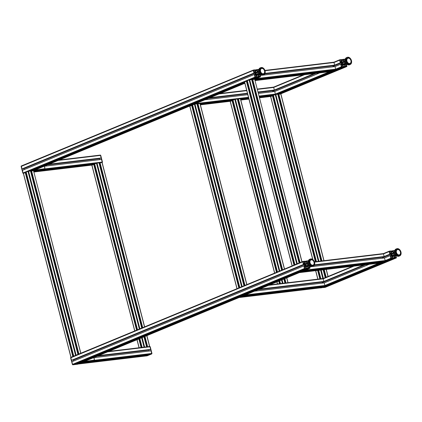 <?xml version="1.0" encoding="UTF-8"?>
<svg xmlns="http://www.w3.org/2000/svg" width="422" height="422" viewBox="0 0 422 422"><rect width="100%" height="100%" fill="white"/><g stroke="black" fill="none" stroke-linecap="round" stroke-linejoin="round"><path stroke-width="0.63" d="M342.242 62.736L341.804 62.187L340.301 62.778L339.636 60.188A0.433 0.306 -112.5 0 1 339.837 59.739L341.809 59.555L341.672 60.341L342.406 62.045M340.823 62.762L332.963 66.011L340.823 62.762M343.023 64.434L343.186 66.207L343.698 66.966L341.767 67.198A0.433 0.306 -112.5 0 1 341.351 66.818L340.696 64.181L341.161 64.123L341.377 64.561L342.39 64.439L342.516 63.812M277.739 94.227L320.873 261.028L277.739 94.227L343.698 66.966L277.739 94.227L275.223 94.612A0.433 0.301 -96.8 0 0 275.397 94.08L274.685 91.458L258.454 93.389L274.685 91.458L319.533 72.932L274.701 91.458M346.256 63.659L346.9 66.159A0.433 0.306 -112.5 0 1 346.699 66.607L344.774 66.84L344.568 66.18L344.869 66.006L344.13 64.302M344.32 63.701L344.732 64.16L345.75 64.038L345.702 63.59L344.605 64.044L345.702 63.59M343.513 61.913L343.35 60.14L342.838 59.381L344.774 59.154A0.433 0.306 -112.5 0 1 345.143 59.407M342.838 59.381L341.873 59.782L342.833 59.386M341.324 59.987L341.593 61.016A0.865 0.612 -112.5 0 1 341.187 61.918L340.338 61.934L340.074 60.905A0.865 0.612 -112.5 0 1 340.475 60.003L341.324 59.987L340.042 60.52M345.212 66.359L344.948 65.331A0.865 0.612 -112.5 0 1 345.349 64.429L346.198 64.413L346.462 65.442A0.865 0.612 -112.5 0 1 346.061 66.344L345.212 66.359M344.563 61.517A0.865 0.612 -112.5 0 1 343.761 60.757L343.524 59.644L344.305 59.549A0.865 0.612 -112.5 0 1 345.038 60.056M341.176 64.925L341.941 64.835A0.865 0.612 -112.5 0 1 342.775 65.589L343.012 66.702L342.237 66.797A0.865 0.612 -112.5 0 1 341.403 66.043L341.155 64.935M341.804 62.187L340.828 62.588M342.189 62.535L333.042 66.312M316.025 73.349L272.744 91.236M342.574 64.028L341.335 64.534M344.516 64.65L342.954 65.294M343.703 61.501L342.849 61.849M255.853 73.017L255.421 72.468L253.917 73.059L253.247 70.469A0.433 0.306 -112.5 0 1 253.453 70.02L255.426 69.836L255.584 70.448L255.284 70.622L256.022 72.326M256.639 74.715L256.803 76.487L257.315 77.247L255.379 77.479A0.433 0.306 -112.5 0 1 254.962 77.099L254.313 74.462L254.777 74.404L254.988 74.842L256.001 74.72L256.133 74.093M22.403 170.314L254.318 74.462L22.403 170.314L23.057 172.951A0.433 0.306 67.5 0 0 23.337 173.31A0.433 0.306 -112.5 0 1 23.057 172.951L21.343 166.326L22.007 168.911L22.535 168.89M251.649 79.584L299.087 263.012L251.649 79.594L257.315 77.247L251.649 79.584L249.133 79.969L247.355 80.707L294.925 264.652L297.262 263.766M259.266 68.638A3.798 2.68 67.5 0 0 258.66 71.017A3.798 2.68 67.5 0 0 259.862 73.929L260.516 76.44A0.433 0.306 -112.5 0 1 260.316 76.888L258.391 77.12L258.185 76.461L258.48 76.287L257.747 74.583M258.211 76.371L257.225 76.783L258.211 76.371M257.937 73.982L258.348 74.441L259.366 74.319L259.319 73.871L258.222 74.325L259.319 73.871M257.13 72.194L256.966 70.421L256.455 69.662L258.385 69.435A0.433 0.306 -112.5 0 1 258.755 69.688M254.941 70.268L255.204 71.297A0.865 0.612 -112.5 0 1 254.804 72.199L253.954 72.215L253.691 71.186A0.865 0.612 -112.5 0 1 254.091 70.284L254.941 70.268L253.659 70.801M258.828 76.64L258.559 75.612A0.865 0.612 -112.5 0 1 258.966 74.71L259.73 74.62L260.079 75.723A0.865 0.612 -112.5 0 1 259.678 76.625L258.828 76.64M258.18 71.798A0.865 0.612 -112.5 0 1 257.378 71.038L257.14 69.925L257.916 69.83A0.865 0.612 -112.5 0 1 258.654 70.337M254.793 75.206L255.558 75.116A0.865 0.612 -112.5 0 1 256.391 75.87L256.629 76.983L255.848 77.078A0.865 0.612 -112.5 0 1 255.02 76.324L254.772 75.216M21.543 165.872A0.433 0.306 67.5 0 0 21.343 166.326A0.433 0.306 -112.5 0 1 21.543 165.872L253.342 70.068M255.421 72.468L254.445 72.869M23.637 168.436L24.133 169.602M255.801 72.816L23.89 168.668M256.186 74.309L254.951 74.815M258.132 74.931L256.565 75.575M257.315 71.782L256.465 72.13M259.134 73.011L258.343 73.338L259.72 73.766M258.675 71.239L257.995 71.998L258.343 73.338M259.403 73.391L259.862 73.929C260.886 75.079 261.983 75.459 263.154 75.074A3.888 2.743 67.5 0 1 259.129 72.526A3.888 2.743 67.5 0 1 260.179 67.884C259.082 68.433 258.57 69.477 258.66 71.017L259.403 73.391A2.179 1.535 67.5 0 1 258.712 71.719L257.995 71.998M264.304 73.518A3.197 2.258 -112.5 0 1 263.534 74.166A3.197 2.258 -112.5 0 1 262.98 74.288A3.197 2.258 -112.5 0 1 260.094 71.698A3.197 2.258 -112.5 0 1 261.091 68.258A3.197 2.258 -112.5 0 1 262.094 68.169M261.503 67.467A3.888 2.743 67.5 0 0 260.828 67.615A3.888 2.743 67.5 0 0 259.778 72.257A3.888 2.743 67.5 0 0 263.797 74.805A3.888 2.743 67.5 0 0 265.016 70.616A3.888 2.743 67.5 0 0 261.503 67.467M257.146 74.267A0.865 0.612 67.5 0 0 257.357 72.959A0.865 0.612 67.5 0 0 256.286 73.085A0.865 0.612 67.5 0 0 257.146 74.267M257.251 72.368A1.324 0.934 67.5 0 0 256.223 72.347A1.324 0.934 67.5 0 0 255.985 73.549A1.324 0.934 67.5 0 0 257.003 74.689A1.324 0.934 67.5 0 0 257.911 73.966M256.455 75.132L257.736 74.736L256.597 74.873L255.685 73.613L255.911 72.22L257.309 72.341M254.993 73.148L255.363 74.647M257.942 73.955L257.736 74.736M254.941 73.924L255.685 73.613M345.518 62.73L344.727 63.057L346.109 63.485M345.059 60.958L344.378 61.717L344.727 63.057M345.655 58.357A3.798 2.68 67.5 0 0 345.043 60.736L345.787 63.11A2.179 1.535 67.5 0 1 345.101 61.438L344.378 61.717M350.693 63.237A3.197 2.258 -112.5 0 1 349.922 63.886A3.197 2.258 -112.5 0 1 349.369 64.007A3.197 2.258 -112.5 0 1 346.478 61.417A3.197 2.258 -112.5 0 1 347.48 57.978A3.197 2.258 -112.5 0 1 348.482 57.888M347.886 57.186A3.888 2.743 67.5 0 0 347.211 57.334A3.888 2.743 67.5 0 0 346.161 61.976A3.888 2.743 67.5 0 0 350.186 64.524A3.888 2.743 67.5 0 0 351.399 60.335A3.888 2.743 67.5 0 0 347.886 57.186M343.529 63.986A0.865 0.612 67.5 0 0 343.74 62.678A0.865 0.612 67.5 0 0 342.675 62.804A0.865 0.612 67.5 0 0 343.529 63.986M343.635 62.087A1.324 0.934 67.5 0 0 342.606 62.066A1.324 0.934 67.5 0 0 342.369 63.268A1.324 0.934 67.5 0 0 343.392 64.408A1.324 0.934 67.5 0 0 344.299 63.685M342.838 64.851L344.125 64.455L342.981 64.592L342.068 63.332L342.295 61.939L343.698 62.06M341.382 62.867L341.751 64.366M344.326 63.675L344.125 64.455M341.329 63.643L342.068 63.332M100.684 158.234L101.143 157.992L100.473 155.407A0.433 0.301 -96.8 0 0 100.088 155.111A0.433 0.301 83.2 0 1 100.473 155.407L102.187 162.037L101.475 159.416L44.389 166.21L101.48 159.416M100.694 158.234L48.514 164.443L100.694 158.234M99.65 159.632L99.513 158.371M102.013 162.57L102.124 162.496A0.433 0.301 -96.8 0 0 102.187 162.037A0.433 0.301 83.2 0 1 102.119 162.491L99.55 162.924L142.23 327.841M99.407 158.693L47.47 164.875M33.665 170.578A0.433 0.301 83.2 0 1 33.623 170.641L31.086 171.079M44.326 166.173L44.917 168.684L34.831 170.098M44.88 167.74L44.368 166.157M273.889 90.276L274.353 90.034L273.683 87.449A0.433 0.301 -96.8 0 0 273.292 87.154L257.336 89.053L273.351 87.138M273.899 90.276L258.137 92.149L273.899 90.276M272.86 91.674L272.723 90.413M316.442 261.556L273.456 95.34L275.223 94.612L273.44 95.346L259.393 97.013L273.451 95.34L316.426 261.556M270.581 96.496A0.433 0.301 -96.8 0 0 270.697 96.48L272.459 95.752L272.422 95.462M272.617 90.735L258.211 92.45M247.55 93.716L208.331 98.384M194.531 104.092A0.433 0.301 83.2 0 1 194.389 104.229L192.569 104.899M191.646 105.284L189.863 106.101A0.433 0.301 83.2 0 1 189.684 106.091M334.198 65.352L264.969 73.592L334.208 65.352L334.646 65.115L333.976 62.53A0.433 0.301 -96.8 0 0 333.591 62.229L264.942 70.4L333.644 62.213M333.153 66.75L333.016 65.494M254.941 79.795L333.744 70.421L335.516 69.688A0.433 0.301 -96.8 0 0 335.69 69.155L334.978 66.534L263.106 75.09L334.984 66.534L340.691 64.186M330.88 71.571A0.433 0.301 -96.8 0 0 330.99 71.561L332.758 70.827L332.721 70.543M332.911 65.811L264.8 73.919M260.374 74.446L260.015 74.488M254.83 79.167A0.433 0.301 83.2 0 1 254.788 79.23L252.224 79.663L299.609 262.795M391.737 254.139L391.305 253.59L389.801 254.176L389.137 251.591A0.433 0.306 -112.5 0 1 389.337 251.143L391.263 250.911L391.468 251.57L391.173 251.744L391.906 253.448M392.523 255.832L392.687 257.61L393.198 258.364L391.263 258.596A0.433 0.306 -112.5 0 1 390.851 258.222L390.197 255.584L390.661 255.526L390.877 255.964L391.885 255.843L392.017 255.21M383.239 261.819L385.017 261.091A0.433 0.301 -96.8 0 0 385.191 260.559L384.484 257.937L390.202 255.579L384.5 257.937L312.607 266.493M320.029 287.909A0.433 0.306 67.5 0 0 320.219 287.962L322.144 287.73L393.198 258.364L322.16 287.725M395.757 255.062L396.4 257.557A0.433 0.306 -112.5 0 1 396.2 258.011L394.227 258.195L394.364 257.409L393.631 255.7M394.095 257.494L393.109 257.905L394.095 257.494M393.821 255.104L394.232 255.563L395.25 255.442L395.203 254.993L394.106 255.447L395.203 254.993M393.014 253.316L392.85 251.544L392.339 250.784L394.275 250.552A0.433 0.306 -112.5 0 1 394.639 250.805M390.825 251.391L391.088 252.419A0.865 0.612 -112.5 0 1 390.688 253.321L389.838 253.337L389.575 252.309A0.865 0.612 -112.5 0 1 389.975 251.406L390.825 251.391L389.543 251.918M394.712 257.763L394.443 256.734A0.865 0.612 -112.5 0 1 394.85 255.832L395.614 255.737L395.963 256.845A0.865 0.612 -112.5 0 1 395.562 257.747L394.712 257.763M394.064 252.915A0.865 0.612 -112.5 0 1 393.262 252.161L393.024 251.043L393.805 250.953A0.865 0.612 -112.5 0 1 394.538 251.454M390.677 256.328L391.442 256.238A0.865 0.612 -112.5 0 1 392.275 256.993L392.513 258.106L391.732 258.201A0.865 0.612 -112.5 0 1 390.904 257.446L390.656 256.339M391.305 253.59L390.329 253.991M391.685 253.933L382.543 257.715M365.526 264.747L322.244 282.64M392.075 255.426L390.835 255.938M394.016 256.048L392.449 256.697M323.125 287.329L323.231 287.604L325.156 287.377A0.433 0.306 67.5 0 0 325.267 287.329M393.198 252.899L392.349 253.253M305.354 264.42L304.921 263.871L303.418 264.457L302.748 261.872A0.433 0.306 -112.5 0 1 302.949 261.424L304.874 261.192L305.085 261.851L304.784 262.025L305.517 263.729M306.135 266.113L306.303 267.891L306.81 268.645L304.879 268.877A0.433 0.306 -112.5 0 1 304.462 268.503L303.814 265.865L304.278 265.807L304.489 266.245L305.502 266.124L305.633 265.491M71.904 361.717L303.819 265.86L71.904 361.717L72.552 364.355A0.433 0.306 67.5 0 0 72.969 364.735L74.9 364.502L306.805 268.65M309.373 265.343L310.017 267.838A0.433 0.306 -112.5 0 1 309.817 268.292L307.838 268.476L307.68 267.859L307.981 267.69L307.248 265.981M307.438 265.385L307.849 265.844L308.867 265.723L308.82 265.274L307.722 265.728L308.814 265.274M306.63 263.597L306.462 261.825L305.955 261.065L307.886 260.833A0.433 0.306 -112.5 0 1 308.255 261.086M305.955 261.065L304.985 261.466L305.955 261.065M305.059 261.935L304.789 262.046L305.059 261.935M304.441 261.672L304.705 262.7A0.865 0.612 -112.5 0 1 304.304 263.602L303.455 263.618L303.191 262.589A0.865 0.612 -112.5 0 1 303.592 261.687L304.441 261.672L303.16 262.199M308.329 268.044L308.06 267.015A0.865 0.612 -112.5 0 1 308.466 266.113L309.231 266.018L309.579 267.126A0.865 0.612 -112.5 0 1 309.173 268.028L308.329 268.044M307.675 263.196A0.865 0.612 -112.5 0 1 306.878 262.442L306.641 261.323L307.416 261.234A0.865 0.612 -112.5 0 1 308.155 261.735M304.294 266.609L305.059 266.519A0.865 0.612 -112.5 0 1 305.887 267.274L306.124 268.387L305.349 268.482A0.865 0.612 -112.5 0 1 304.52 267.727L304.273 266.62M75.87 364.102L75.981 364.376L77.906 364.144L72.969 364.735A0.433 0.306 -112.5 0 1 72.552 364.355L70.838 357.724A0.433 0.306 -112.5 0 1 71.044 357.276A0.433 0.306 67.5 0 0 70.838 357.724L71.508 360.309L72.035 360.293M304.921 263.871L303.94 264.272M73.138 359.839L73.634 361M305.301 264.214L73.391 360.072M305.686 265.707L304.452 266.219M307.627 266.329L306.066 266.978M309.875 268.276L77.965 364.128A0.433 0.306 -112.5 0 1 77.906 364.144A0.433 0.306 67.5 0 0 78.017 364.102M306.815 263.18L305.966 263.534M308.635 264.415L307.844 264.742L309.221 265.164M308.176 262.642L307.496 263.402L307.844 264.742M308.767 260.036A3.798 2.68 67.5 0 0 308.155 262.421L308.904 264.789A2.179 1.535 67.5 0 1 308.213 263.122L307.496 263.402M313.804 264.921A3.197 2.258 -112.5 0 1 313.034 265.565A3.197 2.258 -112.5 0 1 312.48 265.686A3.197 2.258 -112.5 0 1 309.59 263.101A3.197 2.258 -112.5 0 1 310.592 259.657A3.197 2.258 -112.5 0 1 311.594 259.572M310.998 258.871A3.888 2.743 67.5 0 0 310.328 259.018A3.888 2.743 67.5 0 0 309.279 263.66A3.888 2.743 67.5 0 0 313.298 266.203A3.888 2.743 67.5 0 0 314.517 262.02A3.888 2.743 67.5 0 0 310.998 258.871M306.641 265.665A0.865 0.612 67.5 0 0 306.857 264.362A0.865 0.612 67.5 0 0 305.786 264.488A0.865 0.612 67.5 0 0 306.641 265.665M306.752 263.771A1.324 0.934 67.5 0 0 305.718 263.75A1.324 0.934 67.5 0 0 305.486 264.947A1.324 0.934 67.5 0 0 306.504 266.092A1.324 0.934 67.5 0 0 307.411 265.364M305.95 266.535L307.237 266.14L306.098 266.271L305.185 265.016L305.412 263.623L306.81 263.745M304.494 264.552L304.863 266.05M307.443 265.354L307.237 266.14M304.441 265.322L305.185 265.016M395.018 254.134L394.227 254.461L395.604 254.883M394.559 252.361L393.879 253.121L394.227 254.461M395.15 249.755A3.798 2.68 67.5 0 0 394.544 252.14L395.287 254.508A2.179 1.535 67.5 0 1 394.602 252.841L393.879 253.121M400.193 254.64A3.197 2.258 -112.5 0 1 399.418 255.284A3.197 2.258 -112.5 0 1 398.869 255.405A3.197 2.258 -112.5 0 1 395.978 252.82A3.197 2.258 -112.5 0 1 396.975 249.376A3.197 2.258 -112.5 0 1 397.983 249.291M397.387 248.59A3.888 2.743 67.5 0 0 396.712 248.737A3.888 2.743 67.5 0 0 395.662 253.379A3.888 2.743 67.5 0 0 399.681 255.922A3.888 2.743 67.5 0 0 400.9 251.739A3.888 2.743 67.5 0 0 397.387 248.59M393.03 255.384A0.865 0.612 67.5 0 0 393.241 254.081A0.865 0.612 67.5 0 0 392.17 254.208A0.865 0.612 67.5 0 0 393.03 255.384M393.135 253.49A1.324 0.934 67.5 0 0 392.107 253.469A1.324 0.934 67.5 0 0 391.869 254.666A1.324 0.934 67.5 0 0 392.887 255.811A1.324 0.934 67.5 0 0 393.795 255.083M392.339 256.254L393.62 255.859L392.481 255.99L391.569 254.735L391.795 253.342L393.193 253.464M390.877 254.271L391.247 255.769M393.826 255.073L393.62 255.859M390.825 255.041L391.569 254.735M150.179 349.632L150.643 349.395L149.974 346.81A0.433 0.301 -96.8 0 0 149.583 346.515A0.433 0.301 83.2 0 1 149.974 346.81L151.688 353.441L150.981 350.814L93.884 357.613L150.981 350.814M150.195 349.632L98.015 355.841L150.195 349.632M149.151 351.035L149.013 349.775M83.166 361.981A0.433 0.301 83.2 0 1 83.023 362.123L81.256 362.851L149.747 354.702L151.514 353.968A0.433 0.301 -96.8 0 0 151.688 353.441A0.433 0.301 83.2 0 1 151.514 353.968L146.988 355.841L148.755 355.113L148.718 354.823M146.877 355.851A0.433 0.301 -96.8 0 0 146.988 355.841A0.433 0.301 83.2 0 1 146.93 355.857L78.439 364.007A0.433 0.301 83.2 0 1 78.318 363.986M148.908 350.096L96.965 356.273M149.747 354.702L81.203 362.788M80.275 363.173L78.497 363.991A0.433 0.301 83.2 0 1 78.439 364.007M93.826 357.576L94.417 360.087L84.331 361.496M94.375 359.143L93.869 357.555M323.389 281.674L323.848 281.437L323.183 278.852A0.433 0.301 -96.8 0 0 322.793 278.552L269.727 284.871M323.4 281.674L258.881 289.355L323.4 281.674M322.361 283.078L322.218 281.817M322.941 286.744L324.718 286.01A0.433 0.301 -96.8 0 0 324.898 285.478L324.186 282.856L254.54 291.148L324.186 282.856M244.032 295.49A0.433 0.301 83.2 0 1 243.89 295.632L242.122 296.36L322.951 286.744L242.07 296.302M320.082 287.894A0.433 0.301 -96.8 0 0 320.198 287.883L321.96 287.15L321.923 286.865M322.113 282.133L257.831 289.787M241.141 296.682L239.364 297.499A0.433 0.301 83.2 0 1 239.184 297.494M383.682 256.755L384.147 256.513L383.477 253.928A0.433 0.301 -96.8 0 0 383.086 253.633L314.443 261.804L383.144 253.617M383.698 256.755L314.469 264.99L383.698 256.755M382.654 258.153L382.517 256.892M304.325 270.571A0.433 0.301 83.2 0 1 304.183 270.708L302.421 271.441L383.25 261.819L302.368 271.378M380.38 262.975A0.433 0.301 -96.8 0 0 380.491 262.959L382.258 262.231L382.221 261.941M382.411 257.214L314.3 265.322M309.875 265.844L309.511 265.892M301.44 271.763L299.662 272.58A0.433 0.301 83.2 0 1 299.478 272.57M322.819 278.541L323.352 278.404M273.535 95.704L273.034 95.762M272.987 95.678L315.904 261.619L273.013 95.678L270.718 96.559M280.772 93.948L278.335 94.306M278.335 94.386L277.845 94.586M286.274 282.893L287.287 282.772M283.072 283.273L284.085 283.151M282.402 283.352L284.676 283.083M285.683 282.962L287.957 282.693M237.322 99.038L281.595 270.238L237.338 99.038L234.806 99.418L233.044 100.156L200.197 104.06L233.039 100.151L277.47 271.947L233.028 100.156M233.118 100.515L232.622 100.573M232.569 100.489L276.969 272.153L232.601 100.489L230.301 101.37M240.361 98.759L237.924 99.117M237.918 99.196L237.433 99.397M243.974 285.789L196.921 103.849L243.958 285.794L196.921 103.849L194.98 104.076L192.622 104.957L239.817 287.509L192.622 104.957M192.701 105.321L192.205 105.384M192.158 105.3L239.332 287.709L192.184 105.3L189.884 106.18M199.944 103.569L197.48 103.923L244.486 285.578M197.501 104.007L197.016 104.208M71.624 357.028L72.552 356.643M74.557 355.815L75.491 355.429M74.019 356.036L76.102 355.176M71.012 357.276L73.09 356.416M77.938 354.417L30.5 171L244.644 82.48L30.484 171L77.922 354.422L30.5 171L27.968 171.379L26.206 172.118M26.285 172.471L25.784 172.535M25.737 172.45L73.291 356.337L25.763 172.45L23.463 173.331M33.523 170.72L80.845 353.214M31.08 171.158L30.595 171.358M147.927 346.699L148.945 346.583M144.725 347.084L145.743 346.963M144.06 347.164L146.328 346.889M147.341 346.773L149.61 346.499M141.718 328.052L98.991 162.85L141.702 328.058L98.991 162.85L96.459 163.23L94.681 163.968L137.561 329.772L94.697 163.958L33.776 171.211L94.692 163.958M94.776 164.322L94.275 164.38M94.227 164.295L137.076 329.972L94.254 164.3L91.954 165.181M99.571 163.008L99.086 163.208M295.722 264.399L296.65 264.019M292.789 265.612L293.717 265.227M294.456 264.921L246.928 81.04L244.628 81.921M247.445 81.061L246.949 81.119M252.245 79.747L251.76 79.948M254.688 79.31L302.01 261.804M292.177 265.865L294.255 265.005M341.171 65.152L341.941 64.835M343.039 66.618L342.748 66.739M342.775 65.589L341.435 66.143M345.027 60.346L343.793 60.858M344.305 59.549L343.534 59.866M346.462 65.442L345.117 65.996M346.198 64.413L344.916 64.946M346.114 64.339L344.938 64.824M340.248 61.57L341.593 61.016M341.24 59.913L340.069 60.399M339.726 59.787L333.781 62.245L339.779 59.755M303.228 74.868L273.482 87.164L303.196 74.873M339.636 60.188L333.976 62.53L265.048 70.732M304.478 74.72L273.683 87.449L257.42 89.385M340.301 62.778L334.646 65.115L265.048 73.396M334.013 65.373L332.916 65.827M314.2 73.565L274.353 90.034L258.09 91.97M273.72 90.297L272.617 90.751M340.354 62.82L332.932 65.89M314.422 73.539L272.633 90.809M314.881 73.486L272.665 90.93L314.886 73.481M340.681 64.234L335.026 66.57L262.917 75.153M319.686 72.911L274.727 91.495L258.464 93.431M341.351 66.818L335.69 69.155L256.143 78.624M329.408 71.756L275.397 94.08L259.134 96.016M341.767 67.198L275.814 94.454L318.948 261.255M273.461 95.425L272.802 95.699M344.568 66.18L343.624 66.57M344.727 66.792L277.813 94.449M344.774 66.84L278.821 94.095L321.96 260.901M278.314 94.306L277.824 94.512M346.699 66.607L280.746 93.869L323.885 260.669M345.687 63.675L344.663 64.097M342.822 59.433L341.883 59.824M342.981 60.051L341.73 60.568M343.065 60.124L341.757 60.662M343.297 60.098L341.773 60.726M343.35 60.14L341.788 60.789M254.788 75.432L255.558 75.116M256.655 76.899L256.365 77.02M256.391 75.87L255.046 76.424M258.644 70.627L257.409 71.139M257.916 69.83L257.146 70.147M260.079 75.723L258.733 76.276M259.81 74.694L258.533 75.227M259.73 74.62L258.554 75.105M253.859 71.851L255.204 71.297M254.856 70.194L253.685 70.68M253.247 70.469L21.184 166.442M253.917 73.059L22.007 168.911M253.97 73.101L22.06 168.953M254.424 73.048L22.514 168.9L254.434 73.043M254.297 74.515L22.387 170.367M254.962 77.099L22.883 173.025L21.169 166.395A0.433 0.306 -112.5 0 1 21.374 165.946L21.432 165.92M255.379 77.479L249.724 79.816L297.294 263.75M247.376 80.787L246.712 81.061M244.512 81.968L28.559 171.227L76.129 355.16M26.211 172.197L25.552 172.471M258.185 76.461L257.241 76.851M258.343 77.073L251.723 79.811M244.702 82.712L30.558 171.221M258.391 77.12L252.736 79.457L300.095 262.595M252.224 79.668L251.739 79.869M244.718 82.77L31.571 170.868L78.935 354.005M78.45 354.206L31.08 171.058L30.574 171.279M260.316 76.888L254.661 79.225L301.888 261.851M244.85 83.282L33.496 170.641L80.729 353.261M259.303 73.95L258.275 74.377M255.484 70.063L256.455 69.662L255.484 70.068M256.439 69.714L255.495 70.105M256.597 70.332L255.342 70.849M256.681 70.405L255.368 70.943M256.914 70.379L255.384 71.007M256.966 70.421L255.4 71.07M259.862 73.929A3.798 2.68 67.5 0 0 261.972 75.185M263.228 73.771A2.764 1.952 -112.5 0 1 260.485 69.994A2.764 1.952 -112.5 0 1 263.908 69.588A2.764 1.952 -112.5 0 1 263.228 73.771M345.787 63.11L346.246 63.648C347.269 64.798 348.366 65.178 349.537 64.793A3.888 2.743 67.5 0 1 345.512 62.245A3.888 2.743 67.5 0 1 346.567 57.603C345.465 58.152 344.959 59.196 345.043 60.736A3.798 2.68 67.5 0 0 346.246 63.648A3.798 2.68 67.5 0 0 348.361 64.904M349.611 63.49A2.764 1.952 -112.5 0 1 346.873 59.713A2.764 1.952 -112.5 0 1 350.292 59.307A2.764 1.952 -112.5 0 1 349.611 63.49M100.088 155.111L59.365 159.959M100.199 155.096L100.272 155.09A0.433 0.301 83.2 0 1 100.663 155.386L102.377 162.016L100.663 155.386L58.194 160.439M101.143 157.992L49.142 164.184M101.122 158.055L48.931 164.269M101.523 159.453L44.4 166.252M59.391 159.949L100.325 155.074L100.742 155.391L102.456 162.022L44.342 168.921M99.745 162.839L99.012 162.924M139.339 329.039L96.459 163.23L33.649 170.704M94.739 164.184L33.834 171.432M94.755 164.242L94.254 164.306M136.58 330.178L93.7 164.369L33.85 171.496M134.818 330.906L91.938 165.097L33.982 171.997M102.377 162.016A0.433 0.301 83.2 0 1 102.198 162.544L102.393 162.164M22.92 173.125L22.883 173.025A0.433 0.306 -112.5 0 0 23.3 173.4L23.163 173.379M246.675 90.319L220.226 93.468M246.759 90.656L219.06 93.953M247.429 93.241L210.008 97.693M274.332 90.097L258.106 92.028M247.445 93.299L209.797 97.777M209.375 97.957L247.471 93.42L209.381 97.951M247.793 94.66L205.039 99.745L247.793 94.655M247.804 94.697L204.897 99.803M248.474 97.282L195.845 103.548M318.336 261.329L275.223 94.612L259.261 96.511M248.6 97.777L240.482 98.743M238.087 99.028L237.359 99.117M279.232 271.214L234.806 99.418L200.065 103.554M197.67 103.838L196.942 103.928M248.732 98.284L240.614 99.249L248.732 98.284M272.48 95.688L259.451 97.239M248.79 98.505L240.672 99.471M233.081 100.378L200.255 104.281M192.669 105.183L191.651 105.305M315.371 261.682L272.459 95.752L259.467 97.297M248.806 98.569L240.688 99.534M233.097 100.436L232.601 100.494L276.99 272.143M276.473 272.359L232.042 100.563L200.271 104.345M192.685 105.247L192.184 105.305M312.871 259.551L270.697 96.48L259.599 97.799L270.639 96.496M248.933 99.07L240.814 100.035M274.711 273.087L230.28 101.291L200.403 104.846M258.612 74.161L258.106 74.225M334.625 65.178L265.021 73.46M262.247 75.232L260.268 75.469M335.516 69.688L254.809 79.294M332.779 70.764L254.999 80.022M332.758 70.827L255.015 80.08M330.99 71.561L255.146 80.586M390.672 256.555L391.442 256.238M392.539 258.021L392.249 258.137M392.275 256.993L390.936 257.547M394.528 251.749L393.293 252.261M393.805 250.953L393.035 251.269M395.963 256.845L394.617 257.399M395.699 255.816L394.417 256.344M395.614 255.737L394.438 256.228M389.749 252.973L391.088 252.419M390.74 251.317L389.569 251.802M389.226 251.185L383.276 253.643L389.279 251.153M352.729 266.271L322.983 278.567M389.137 251.591L383.477 253.928L314.548 262.131M353.979 266.124L323.183 278.852L268.561 285.351M389.801 254.176L384.147 256.513L314.543 264.8M383.514 256.776L382.416 257.23M363.701 264.969L323.848 281.437L259.504 289.096M323.22 281.696L322.118 282.154M389.854 254.223L382.432 257.288M363.922 264.937L322.134 282.212M390.308 254.165L382.464 257.409L390.324 254.165M364.381 264.884L322.165 282.334L364.386 264.884M369.034 264.33L324.202 282.861L369.028 264.33M390.181 255.637L384.526 257.974L312.412 266.556M369.181 264.314L324.228 282.893L254.397 291.206M390.851 258.222L385.191 260.559L305.639 270.027M378.909 263.154L324.898 285.478L245.346 294.946M391.263 258.596L320.219 287.962M394.069 257.578L393.125 257.969M394.227 258.195L323.183 287.556M394.275 258.238L323.231 287.604M396.2 258.011L325.156 287.377M395.187 255.073L394.159 255.5M392.333 250.789L391.368 251.185L392.339 250.784M392.323 250.837L391.379 251.227M392.481 251.449L391.231 251.966M392.565 251.523L391.252 252.066M392.798 251.496L391.273 252.129M392.85 251.544L391.284 252.187M304.288 266.836L305.059 266.519M306.156 268.302L305.866 268.418M305.887 267.274L304.547 267.828M308.144 262.03L306.91 262.542M307.416 261.234L306.646 261.55M309.579 267.126L308.234 267.68M309.31 266.097L308.034 266.625M309.231 266.018L308.055 266.504M303.36 263.254L304.705 262.7M304.357 261.598L303.181 262.083M302.843 261.466L71.044 357.276M302.748 261.872L70.685 357.845M303.418 264.457L71.508 360.309M303.471 264.504L71.561 360.356M303.924 264.446L72.014 360.304M303.798 265.918L71.888 361.77M304.462 268.503L72.384 364.423L70.669 357.798A0.433 0.306 -112.5 0 1 70.87 357.344L70.933 357.318M304.879 268.877L72.8 364.803A0.433 0.306 -112.5 0 1 72.384 364.423L70.606 357.84L70.812 357.36L302.896 261.434M307.68 267.859L306.741 268.25M307.838 268.476L75.934 364.328M307.891 268.519L75.981 364.376M309.817 268.292L77.738 364.218L72.663 364.782M308.804 265.354L307.775 265.781M305.939 261.118L304.995 261.508M306.098 261.73L304.842 262.247M306.182 261.804L304.869 262.347M306.414 261.777L304.884 262.41M306.462 261.825L304.9 262.468M308.904 264.789L309.363 265.332C310.386 266.482 311.483 266.862 312.649 266.472A3.888 2.743 67.5 0 1 308.63 263.929A3.888 2.743 67.5 0 1 309.679 259.287C308.577 259.836 308.071 260.88 308.155 262.421A3.798 2.68 67.5 0 0 309.363 265.332A3.798 2.68 67.5 0 0 311.473 266.588M312.723 265.169A2.764 1.952 -112.5 0 1 309.985 261.397A2.764 1.952 -112.5 0 1 313.409 260.991A2.764 1.952 -112.5 0 1 312.723 265.169M395.287 254.508L395.746 255.052C396.77 256.201 397.867 256.581 399.038 256.191A3.888 2.743 67.5 0 1 395.013 253.648A3.888 2.743 67.5 0 1 396.068 249.006C394.966 249.555 394.454 250.599 394.544 252.14A3.798 2.68 67.5 0 0 395.746 255.052A3.798 2.68 67.5 0 0 397.856 256.307M399.112 254.888A2.764 1.952 -112.5 0 1 396.374 251.116A2.764 1.952 -112.5 0 1 399.792 250.71A2.764 1.952 -112.5 0 1 399.112 254.888M149.583 346.515L108.86 351.357M149.699 346.499L149.768 346.488A0.433 0.301 83.2 0 1 150.158 346.789L151.873 353.414L150.158 346.789L107.694 351.842M150.643 349.395L98.637 355.582M150.622 349.458L98.431 355.672M151.023 350.851L93.9 357.65M108.892 351.347L149.826 346.478L150.243 346.794L151.957 353.42L93.842 360.325M151.873 353.414A0.433 0.301 83.2 0 1 151.698 353.947L83.023 362.123M148.776 355.044L80.285 363.2M148.755 355.113L80.264 363.263M151.894 353.567L151.735 353.937L147.172 355.82L78.497 363.991M147.062 355.83A0.433 0.301 83.2 0 0 147.172 355.82L151.815 353.852M146.93 355.857L147.241 355.788M72.42 364.524L72.769 364.814L77.738 364.218A0.433 0.306 -112.5 0 0 77.796 364.202L77.965 364.128M323.827 281.5L259.298 289.181M324.718 286.01L243.89 295.632M321.981 287.087L241.152 296.708M321.96 287.15L241.131 296.772M320.198 287.883L239.364 297.499M308.113 265.565L307.606 265.623M384.125 256.576L314.522 264.863M311.531 266.62L309.759 266.831L311.531 266.62M311.747 266.635L309.764 266.868M385.017 261.091L304.183 270.708M382.279 262.167L301.445 271.784M382.258 262.231L301.424 271.852M380.491 262.959L299.662 272.58M323.379 278.393L321.216 270.022M323.141 269.795L325.188 277.644M322.788 278.546L320.604 270.096M320.894 278.773L318.71 270.323M320.356 278.837L318.172 270.386L320.356 278.837M319.897 278.889L317.713 270.439M315.445 261.672L272.533 95.731M319.823 278.9L317.639 270.449M317.93 279.127L315.746 270.671M327.978 276.494L326.153 269.436M326.185 277.233L324.228 269.663M326.116 277.259L324.154 269.674M321.886 260.907L278.752 94.117M325.7 277.433L323.706 269.727M321.437 260.96L278.335 94.291M282.967 283.209L282.075 279.765M279.802 270.982L235.397 99.265M283.869 279.026L284.908 282.983M282.376 283.357L281.506 280.002M280.477 283.584L279.744 280.73L280.466 283.584M279.939 283.647L279.243 280.936L279.939 283.647M279.485 283.7L278.815 281.115M276.542 272.327L232.116 100.541M279.411 283.711L278.747 281.142M277.512 283.932L276.98 281.87M287.904 282.624L286.675 277.866M284.402 269.078L240.334 98.679M285.979 282.851L284.882 278.604M282.608 269.822L238.409 98.906M285.905 282.872L284.813 278.636M282.54 269.848L238.335 98.927M285.472 282.988L284.391 278.81M282.123 270.022L237.918 99.101M242.17 286.538L194.98 104.076M241.595 286.77L194.389 104.229M238.905 287.883L191.699 105.352M238.836 287.915L191.63 105.368M237.074 288.643L189.863 106.101M246.764 284.634L199.917 103.49M244.971 285.377L197.992 103.717M244.902 285.404L197.918 103.738M75.543 355.324L27.968 171.379M26.19 172.118L73.76 356.062L26.206 172.107M72.853 356.448L25.278 172.503M72.779 356.463L25.209 172.519M71.017 357.197L23.442 173.252M78.867 354.032L31.502 170.889M144.625 347.021L142.182 337.584M139.909 328.801L97.049 163.077M143.976 336.846L146.566 346.794M144.029 347.164L141.613 337.822M142.135 347.39L139.851 338.549L142.119 347.39M141.597 347.454L139.35 338.76L141.597 347.454M141.138 347.512L138.922 338.935M136.649 330.146L93.774 164.353M141.064 347.517L138.854 338.961M139.17 347.744L137.087 339.694M149.557 346.43L146.782 335.685M144.509 326.902L101.987 162.486M147.637 346.662L144.989 336.429M142.715 327.641L100.061 162.718M147.563 346.678L144.92 336.455M142.647 327.672L99.993 162.734M147.13 346.794L144.498 336.629M244.607 81.842L292.177 265.781M246.374 81.108L293.944 265.053M246.443 81.093L294.013 265.037M246.902 81.035L294.456 264.926M249.133 79.969L296.703 263.914M252.662 79.473L300.026 262.621M340.696 64.181L334.999 66.539M346.757 66.592L280.778 93.863M253.395 70.036L21.316 165.957L21.105 166.437L22.82 173.067L23.352 173.4M260.374 76.873L254.688 79.225M244.855 83.287L33.528 170.636M258.011 72.056L256.302 72.758M263.154 75.074L263.797 74.805M260.179 67.884L260.828 67.615M263.481 74.188C264.605 73.428 265.027 72.463 264.731 71.281C263.755 68.712 262.521 67.71 261.039 68.28M344.394 61.776L342.685 62.477M349.537 64.793L350.186 64.524M346.567 57.603L347.211 57.334M349.864 63.907C350.993 63.147 351.41 62.182 351.115 61C350.139 58.431 348.91 57.429 347.422 57.999M91.912 165.113L33.982 172.007M246.67 90.313L220.258 93.457M248.938 99.08L240.82 100.046M230.254 101.301L200.403 104.856M333.744 70.421L254.941 79.8M330.938 71.571L255.146 80.591M352.697 266.277L322.972 278.562M396.258 257.995L325.214 287.361M303.935 264.446L72.025 360.298M306.81 268.645L74.9 364.502M307.511 263.455L305.802 264.161M312.649 266.472L313.298 266.203M309.679 259.287L310.328 259.018M312.976 265.591C314.105 264.831 314.522 263.861 314.232 262.684C313.256 260.116 312.022 259.113 310.534 259.683M393.895 253.174L392.186 253.88M399.038 256.191L399.681 255.922M396.068 249.006L396.712 248.737M399.365 255.31C400.489 254.55 400.911 253.58 400.615 252.403C399.639 249.835 398.405 248.832 396.923 249.402M322.846 278.541L269.753 284.861M320.14 287.894L239.306 297.515M384.484 257.937L312.612 266.488M380.438 262.975L299.604 272.596M320.878 278.773L318.694 270.323M320.382 278.831L318.199 270.381M315.93 261.619L273.013 95.678M317.808 279.137L315.619 270.687M312.707 259.43L270.586 96.554M328.1 276.442L326.28 269.421M324.017 260.654L280.883 93.879M325.673 277.444L323.679 269.727M321.411 260.965L278.309 94.301M320.889 261.028L277.755 94.227M279.965 283.642L279.264 280.925M277.391 283.948L276.864 281.917M274.595 273.134L230.169 101.359M288.041 282.629L286.791 277.813M284.523 269.03L240.466 98.69M285.451 282.988L284.37 278.815M282.096 270.033L237.897 99.112M281.611 270.233L237.338 99.038M239.353 287.698L192.184 105.3M236.958 288.69L189.752 106.17M246.886 284.586L200.054 103.495M244.459 285.588L197.48 103.923M73.317 356.326L25.763 172.45M70.907 357.265L23.337 173.321M78.423 354.216L31.059 171.074M141.623 347.454L139.371 338.75M137.097 329.962L94.254 164.3M139.044 347.76L136.971 339.742M134.702 330.953L91.827 165.171M149.694 346.441L146.898 335.638M144.63 326.85L102.124 162.496M147.104 346.8L144.477 336.64M142.203 327.852L99.55 162.924M244.496 81.91L292.066 265.855M246.928 81.04L294.482 264.916M247.355 80.707L294.925 264.652M251.665 79.589L299.098 263.006M252.224 79.663L299.588 262.806"/></g></svg>
